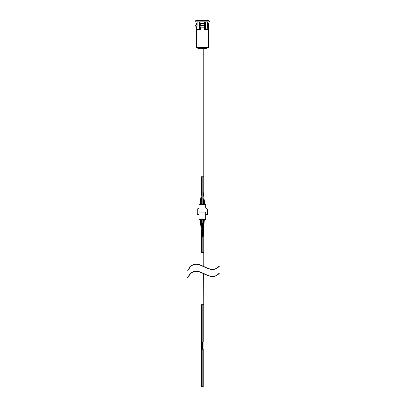 <?xml version="1.0" encoding="UTF-8"?>
<svg xmlns="http://www.w3.org/2000/svg" width="407" height="407" viewBox="0 0 407 407"><rect width="100%" height="100%" fill="white"/><g stroke="black" fill="none" stroke-linecap="round" stroke-linejoin="round"><path stroke-width="0.61" d="M201.002 272.532L201.002 304.751L203.77 304.751L203.668 273.728M202.905 273.367L202.386 273.133C200.626 272.364 200.626 272.364 202.386 273.133L201.892 272.914M201.424 272.71L201.124 272.583M201.038 272.548L201.862 272.899M219.261 266.051L219.414 266.188C208.415 277.864 196.876 253.393 187.948 270.645L187.769 270.548C196.947 253.134 208.633 277.645 219.261 266.051M219.114 273.199L219.261 273.336C208.633 284.925 196.947 260.419 187.769 277.833L187.586 277.737C197.019 260.165 208.857 284.707 219.114 273.199M195.218 21.169L195.218 21.988L209.554 21.988L209.554 21.169L208.735 20.35L196.037 20.35L195.218 21.169L209.554 21.169M199.364 21.988L199.364 29.055L199.633 29.36L197.008 29.36L197.156 21.988M207.616 21.988L207.763 29.36L205.138 29.36L205.408 29.055L205.408 21.988M204.365 29.36L205.408 29.055M204.64 21.988L204.64 25.224M204.64 26.328L204.64 29.055M199.364 29.055L200.407 29.36L200.132 26.328M200.132 21.988L200.132 25.224M201.002 48.754A17.404 17.404 0 0 1 196.688 47.853L208.084 47.853L208.425 47.37L208.425 27.824L209.106 25.951L208.699 25.951L208.063 27.824L208.425 27.824M208.063 27.824L208.063 29.36L204.451 29.36L204.685 25.6L204.416 23.448L200.356 23.448L200.086 25.951L200.32 27.824L204.451 27.824M200.32 27.824L200.32 29.36L196.708 29.36L196.708 27.824L196.067 25.951A0.514 0.483 -90 0 1 196.067 25.6L196.805 23.448L197.095 23.448L197.156 24.634M196.688 47.853L196.347 47.37L196.347 27.824L196.708 27.824M208.699 25.951A0.514 0.483 90 0 0 208.699 25.6L207.967 23.448L207.677 23.448L207.616 24.634M207.967 23.448L208.323 23.448L209.106 25.6L208.699 25.6M196.067 25.6L195.665 25.6L196.449 23.448L196.805 23.448M201.531 304.751L201.531 342.119L203.241 342.119L203.241 304.751M201.974 386.65L201.531 386.65L201.531 349.282L203.241 349.282L203.241 386.65L201.974 386.65L201.974 349.282M203.77 48.657L203.77 176.78L201.002 176.78L201.002 48.657M202.386 48.509C204.172 48.606 204.172 48.708 202.386 48.804C200.6 48.708 200.6 48.606 202.386 48.509M202.386 265.847L202.874 266.071M202.915 266.092L203.515 266.371M203.48 266.356L202.905 266.086M201.027 265.262L201.002 252.538L203.77 252.538L203.77 266.488M197.268 214.657L199.059 214.657L199.059 212.098L205.713 212.098L205.713 214.657L207.504 214.657L207.504 209.03L205.713 207.992L205.713 204.421L199.059 204.421L199.059 207.992L197.268 209.03L197.268 214.657M199.059 214.657L199.059 219.571L205.713 219.571L205.713 214.657M205.713 212.098L199.059 212.098M203.805 223.158L202.874 237.179M201.155 223.158L200.549 223.158L201.155 223.158M201.943 237.179L200.549 223.158M200.849 200.839L201.206 200.839L200.849 200.839M201.699 192.135L200.498 200.839M203.922 200.839L204.324 200.839L203.922 200.839M203.179 192.135L202.828 192.135L203.179 192.135L204.324 200.839M196.347 47.37L208.425 47.37M204.685 25.951L200.086 25.951M200.086 25.6L204.685 25.6M196.067 25.951L195.665 25.951L196.347 27.824M202.264 223.158L202.264 237.179M203.77 48.754A17.404 17.404 0 0 0 208.084 47.853M209.106 25.951L209.106 25.6M195.665 25.6L195.665 25.951M202.793 342.119L202.793 304.751M201.974 342.119L201.974 304.751M202.793 386.65L202.793 349.282M201.689 342.119L201.689 349.282M203.083 342.119L203.083 349.282M202.64 342.119L202.64 349.282M202.131 342.119L202.131 349.282M203.241 252.538L203.241 237.179L204.329 219.571M203.51 219.571L202.793 232.377M201.974 232.748L201.262 219.571M200.442 219.571L201.531 237.179L201.531 252.538M202.793 252.538L202.793 219.571M201.974 219.571L201.974 252.538M202.793 176.78L202.793 204.421M201.974 176.78L201.974 204.421M201.979 195.06L201.262 200.839L201.262 204.421M200.442 204.421L200.442 200.839L201.531 192.135L201.531 176.78M203.241 176.78L203.241 192.135L204.329 200.839L204.329 204.421M202.793 195.08L203.51 200.839L203.51 204.421"/></g></svg>
